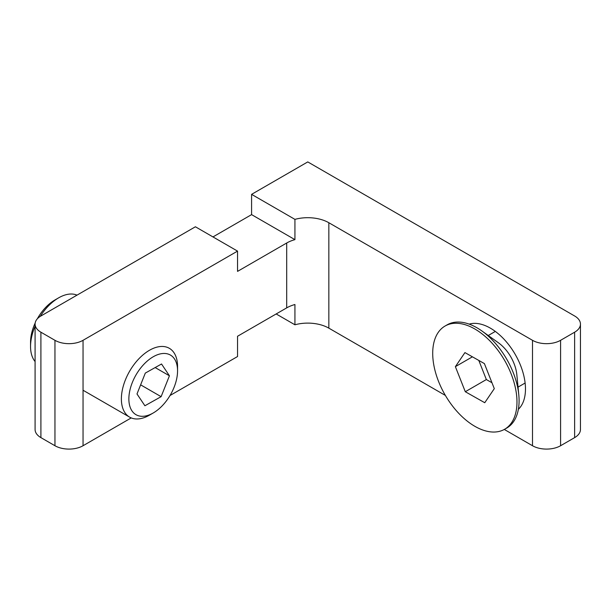 <?xml version="1.0" encoding="UTF-8"?>
<svg xmlns="http://www.w3.org/2000/svg" width="611" height="611" viewBox="0 0 611 611"><rect width="100%" height="100%" fill="white"/><g stroke="black" fill="none" stroke-linecap="round" stroke-linejoin="round"><path stroke-width="0.92" d="M469.172 324.128A49.659 28.671 60 0 1 490.358 328.145L490.358 328.145A49.659 28.671 60 0 1 525.475 388.963A49.659 28.671 60 0 1 518.357 409.324M237.542 251.113L195.405 226.78L40.906 315.986A19.865 11.472 0 0 0 35.087 324.09A19.865 11.472 0 0 0 40.906 332.201L40.906 437.621L54.952 445.732L54.952 340.312A19.865 11.472 0 0 0 83.043 340.312L237.542 251.113L237.542 271.383L286.704 243.002A29.794 17.2 180 0 1 294.93 239.642L294.93 219.372A29.794 17.2 180 0 1 328.84 222.732L532.494 340.312A19.865 11.472 0 0 0 560.585 340.312L574.63 332.201A19.865 11.472 0 0 0 580.45 324.09A19.865 11.472 0 0 0 574.63 315.986L307.768 161.915L251.587 194.351L251.587 214.621L212.964 236.923M40.906 437.621A19.865 11.472 180 0 1 35.087 429.51L35.087 324.09M83.043 340.312L83.043 445.732L131.22 417.916M170.018 395.516L237.542 356.534L237.542 336.256L286.704 307.875L286.704 243.002M83.043 445.732A19.865 11.472 180 0 1 54.952 445.732M40.906 332.201L54.952 340.312M328.84 222.732L328.84 328.145L445.388 395.439M504.296 429.449L532.494 445.732L532.494 340.312M560.585 340.312L560.585 445.732L574.63 437.621L574.63 332.201M251.587 194.351L294.93 219.372M580.45 324.09L580.45 429.51A19.865 11.472 180 0 1 574.63 437.621M560.585 445.732A19.865 11.472 180 0 1 532.494 445.732M328.84 328.145A29.794 17.2 0 0 0 294.93 324.792L294.93 304.515A29.794 17.2 0 0 0 286.704 307.875M276.164 313.955L294.93 324.792M251.587 214.621L294.93 239.642M504.633 429.258L506.74 428.044A59.588 34.407 -120 0 0 518.792 394.843A59.588 34.407 -120 0 0 481.926 330.994A59.588 34.407 -120 0 0 476.504 327.527A59.588 34.407 -120 0 0 447.153 324.831L445.045 326.045A59.588 34.407 -120 0 0 436.002 374.085A59.588 34.407 -120 0 0 475.289 426.562A59.588 34.407 -120 0 0 504.633 429.258A59.588 34.407 -120 0 0 513.683 381.218A59.588 34.407 -120 0 0 474.396 328.741A59.588 34.407 -120 0 0 445.045 326.045M518.792 394.843L516.83 374.696A29.794 17.2 -120 0 0 498.4 342.771L481.926 330.994M484.393 363.591L464.933 352.593L455.378 366.653L465.292 391.72L484.752 402.718L494.299 388.649L484.393 363.591M478.795 360.421L486.356 379.553L491.954 382.715M486.356 379.553L465.292 391.72M472.418 356.816L455.378 366.653M35.087 326.198A39.723 22.935 120 0 0 30.55 346.498L30.55 342.168A34.43 19.88 -60 0 1 35.178 323.005M37.317 318.82A34.43 19.88 -60 0 1 54.898 300.001L58.641 297.84A39.723 22.935 120 0 0 40.242 316.383M77.017 295.136A39.723 22.935 120 0 0 59.061 297.603A39.723 22.935 120 0 0 58.641 297.84M30.55 346.498A39.723 22.935 120 0 0 35.087 361.552M153.575 356.564A34.43 19.88 120 0 0 128.868 398.517A34.43 19.88 120 0 0 152.849 413.196A34.43 19.88 120 0 0 153.216 412.99A34.43 19.88 120 0 0 177.557 370.824A34.43 19.88 120 0 0 153.575 356.564M153.216 412.99L149.466 415.152A39.723 22.935 -60 0 1 149.053 415.388A39.723 22.935 -60 0 1 129.608 417.122A39.723 22.935 -60 0 1 123.598 385.022A39.723 22.935 -60 0 1 149.886 350.042A39.723 22.935 -60 0 1 169.331 348.308A39.723 22.935 -60 0 1 177.557 366.501L177.557 370.824M136.994 393.965L144.899 405.757L161.113 396.669L169.43 375.796L161.533 363.996L145.311 373.084L136.994 393.965M155.171 367.562L169.43 375.796M140.629 384.846L161.113 396.669M488.242 335.508L495.322 331.422M518.036 387.114L525.124 383.028M129.608 417.122L83.043 390.238"/></g></svg>
